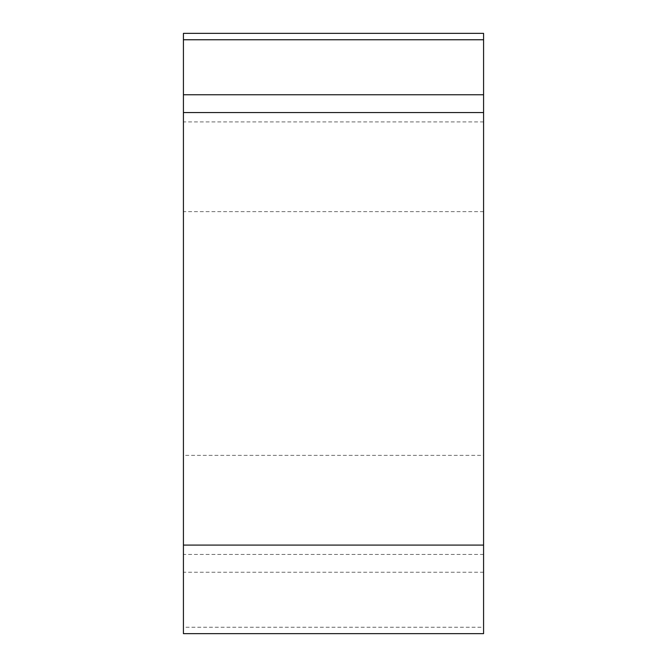 <?xml version="1.0" encoding="UTF-8"?>
<svg xmlns="http://www.w3.org/2000/svg" width="667" height="667" viewBox="0 0 667 667"><rect width="100%" height="100%" fill="white"/><g stroke="black" fill="none" stroke-linecap="round" stroke-linejoin="round"><path stroke-width="0.5" stroke-dasharray="3.33 2.5" d="M183.425 627.238L183.425 633.65L483.575 633.65L483.575 33.35L183.425 33.35L183.425 627.238L483.575 627.238M483.575 455.353L483.575 211.647L483.575 455.353L183.425 455.353L183.425 211.647L183.425 455.353M483.575 33.35L483.575 94.772M483.575 112.548L483.575 545.089M483.575 572.228L183.425 572.228M483.575 121.911L183.425 121.911M483.575 554.452L183.425 554.452M483.575 211.647L183.425 211.647"/><path stroke-width="1" d="M483.575 633.65L183.425 633.65L183.425 33.35L483.575 33.35L483.575 633.65M183.425 94.772L483.575 94.772L483.575 112.548L183.425 112.548M183.425 545.089L483.575 545.089L483.575 33.35M483.575 39.762L183.425 39.762"/></g></svg>

